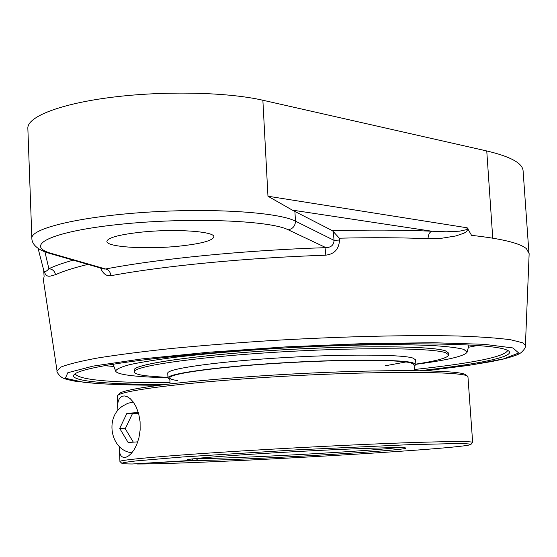<?xml version="1.0" encoding="UTF-8"?>
<svg xmlns="http://www.w3.org/2000/svg" width="557" height="557" viewBox="0 0 557 557"><rect width="100%" height="100%" fill="white"/><g stroke="black" fill="none" stroke-linecap="round" stroke-linejoin="round"><path stroke-width="0.84" d="M170.003 382.743C111.08 382.798 79.512 379.909 75.299 374.074L75.348 373.663M507.497 350.262L507.594 350.666C504.036 356.919 472.963 363.199 414.373 369.507M419.978 370.663C476.834 364.487 515.42 356.814 508.792 351.084C502.79 346.461 471.716 344.038 415.564 343.822C360.351 343.878 285.616 347.081 221.018 352.24C135.609 359.007 78.781 368.309 74.151 374.624C68.177 381.037 107.362 384.497 164.559 384.497M468.409 347.262L477.655 345.486M104.493 365.698L113.886 366.464M425.896 370.774L467.156 365.601L491.734 361.535L502.985 359.147C517.655 355.303 519.068 353.925 521.108 352.644C524.416 349.552 525.85 347.185 525.404 345.549L529.15 253.623L526.414 248.687C519.883 243.124 501.592 238.681 471.556 235.353L467.205 227.806L466.815 229.595L459.588 231.169L446.171 231.803L431.835 231.218C402.224 229.923 369.11 229.763 332.494 230.744L339.345 238.194C371.895 237.435 401.458 237.602 428.034 238.688L440.914 238.375L455.786 235.959L463.918 233.223L466.397 231.698L468.138 228.878M333.274 231.587L334.054 240.359C333.838 245.031 331.137 247.454 325.942 247.642L325.163 255.231C334.207 254.361 338.99 249.292 339.505 240.032L339.345 238.194M100.629 268.035C103.031 273.807 106.484 276.356 111.003 275.694C162.665 266.009 246.326 257.821 325.163 255.231M43.704 270.159L43.718 270.368C46.51 278.953 50.053 275.903 55.54 274.719C62.844 271.301 73.642 267.854 87.943 264.387M43.718 270.368L44.1 276.641L43.383 279.927L57.037 370.913C56.111 371.394 60.198 377.479 63.93 378.391C65.489 378.955 65.517 379.275 75 381.183L97.914 383.592C115.299 384.567 135.553 385.117 158.689 385.242M428.034 238.688C428.229 234.685 429.503 232.192 431.835 231.218L292.341 210.128L332.494 230.744M294.911 211.312L295.454 221.157L334.054 240.359L339.505 240.032M49.65 253.386L52.066 253.602L105.531 268.996L104.124 269.038L49.65 253.386C31.554 248.297 31.86 239.517 31.86 238.271C30.642 228.488 79.651 216.596 146.185 212.259C212.635 207.845 278.584 212.273 295.454 221.157C295.252 225.982 292.85 228.871 288.241 229.811L325.942 247.642C244.725 250.26 158.508 258.817 105.531 268.996C108.462 269.581 110.286 271.816 111.003 275.694M73.218 260.161C62.837 263.043 54.725 265.905 48.877 268.732C52.497 269.08 54.718 271.071 55.54 274.719M44.922 251.834L48.877 268.732C46.537 271.51 44.852 272.15 43.836 270.667L38.092 248.422M467.205 227.806L267.966 196.224L292.341 210.128M528.858 251.855L523.1 170.881C522.654 163.229 510.539 156.587 486.755 150.961L262.869 100.239C227.841 92.184 164.99 90.687 112.862 97.155C60.643 103.588 27.105 116.712 27.85 128.34L31.86 238.271M179.201 246.145C146.714 249.585 106.248 247.134 106.881 241.39C107.738 237.728 118.982 234.671 140.608 232.22C174.355 228.537 215.106 231.329 213.839 236.871C212.6 240.694 201.056 243.785 179.201 246.145M415.863 364.118C437.245 360.832 448.197 357.754 448.726 354.879L448.608 353.089L445.537 350.903C432.065 345.869 355.498 345.243 274.329 350.339C193.098 355.387 132.691 364.466 134.195 370.12L134.272 371.909C134.46 373.462 138.192 374.743 145.474 375.752L167.942 377.542M415.877 364.32C447.668 360.107 464.747 356.055 467.121 352.163L463.863 349.392C457.673 347.763 447.16 346.475 432.329 345.535C399.348 343.989 346.635 344.699 290.65 347.631C247.788 350.102 209.878 353.242 176.924 357.065C157.241 359.592 141.582 362.099 129.941 364.584C120.841 366.993 116.086 369.2 115.689 371.199C116.469 372.849 120.841 374.22 128.82 375.3C138.206 376.546 151.246 377.361 167.949 377.743M414.443 370.6L414.067 364.675L411.17 362.955C399.32 359.453 339.568 359.404 277.574 363.296C215.524 367.154 168.778 373.803 169.788 377.904C169.899 378.976 172.503 379.86 177.599 380.563M414.164 366.186L415.891 364.557L412.981 362.823C401.019 359.258 340.39 359.195 277.421 363.15C214.382 367.07 166.926 373.824 167.963 377.987L169.857 379.414M385.193 365.796L405.886 361.98M445.537 350.875C432.065 345.841 355.498 345.215 274.329 350.311C193.098 355.359 132.684 364.438 134.195 370.092M448.726 354.879L445.656 352.727C432.19 347.77 355.617 347.213 274.434 352.296C193.188 357.336 132.768 366.339 134.272 371.909M415.891 364.557L415.592 359.794L412.674 357.984C400.713 354.252 340.097 354.057 277.142 358.033C214.139 361.973 166.703 368.887 167.748 373.218L167.963 377.987M397.399 447.619C367.488 451.337 233.084 458.71 197.812 458.578L196.238 460.437C238.403 460.528 410.662 450.439 405.788 448.051C405.419 446.839 355.735 448.364 296.275 451.595C236.822 454.804 187.263 458.655 187.02 459.901L191.427 460.402L192.722 458.864M196.238 460.437L137.133 463.696M191.427 460.402L132.204 463.995C125.854 463.946 122.415 463.723 121.879 463.32C122.449 462.728 127.316 461.906 136.486 460.869L183.385 456.914L296.185 449.882L409.082 444.695L456.134 443.553C465.36 443.602 470.289 443.887 470.923 444.416C467.295 448.796 206.013 463.939 137.447 464.002M470.923 444.416L472.656 442.404C471.821 441.144 448.601 441.304 402.989 442.878C358.123 444.507 295.454 447.64 241.035 451.01C166.675 455.591 118.53 459.943 119.936 461.502L121.879 463.32M117.896 410.46L117.52 395.637C120.472 391.327 167.65 384.56 237.428 379.38C345.925 371.039 466.662 370.259 467.943 376.657L472.656 442.404M467.943 376.657L466 374.965C461.962 369.876 385.005 368.964 292.077 374.019C199.141 379.032 122.735 388.243 119.268 393.743L117.52 395.637M130.254 452.472L131.445 453.307M117.68 407.717C117.402 401.423 119.017 397.566 122.526 396.152L124.705 395.964L127.351 396.751L130.31 398.756L133.36 402.14L136.242 407.042L138.7 413.781L140.092 421.733L140.148 429.983L138.902 437.976L136.723 444.639L134.14 449.68L131.361 453.398L128.674 455.828L126.279 457.109L124.295 457.471C121.238 457.172 119.623 454.7 119.456 450.056L119.525 446.693M138.575 413.343L132.385 413.774L125.262 428.73L133.311 442.154M137.774 441.861L128.131 442.488L119.713 428.43L126.892 413.343L138.345 412.542M126.892 413.343L132.385 413.774M119.713 428.43L125.262 428.73M131.905 452.771C110.885 450.766 104.382 417.806 122.554 406.137L127.671 403.365L133.234 401.98M158.842 385.221C126.272 385.207 101.13 384.205 83.397 382.227L65.371 378.231L67.815 372.724L93.123 366.102L141.081 359.014L207.796 352.309L285.588 346.914L364.16 343.585L433.067 342.729L484.137 344.31L512.92 347.944L518.72 353.013L503.612 358.882L471.222 364.96L425.743 370.767M525.404 345.549L522.689 342.799L510.741 339.777C498.069 338.064 480.517 336.811 458.091 336.01C409.59 334.834 339.93 336.477 269.637 340.661C234.817 342.938 202.073 345.549 171.396 348.494C142.703 351.564 118.258 354.712 98.053 357.928C80.688 361.11 68.372 364.139 61.103 367L57.037 370.913M486.755 150.961L492.743 238.152M262.869 100.239L267.966 196.224M52.066 253.602C22.921 245.728 50.492 231.587 119.003 224.422C187.263 217.133 269.86 220.273 288.241 229.811M169.788 377.904L170.059 383.836M113.085 364.229L115.675 371.157M467.121 352.17L468.959 344.957M119.936 461.502L119.456 450.056"/></g></svg>
